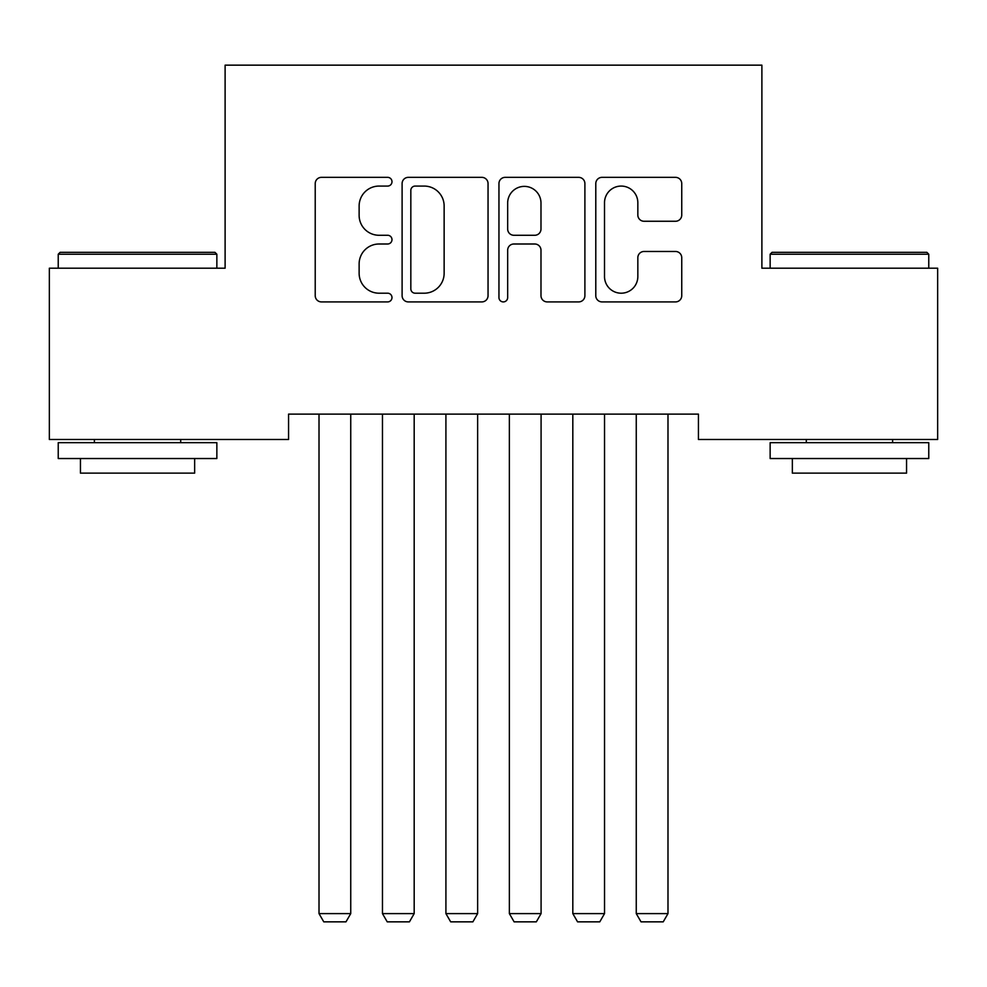<?xml version="1.0" encoding="UTF-8"?>
<svg xmlns="http://www.w3.org/2000/svg" width="987" height="987" viewBox="0 0 987 987"><rect width="100%" height="100%" fill="white"/><g stroke="black" fill="none" stroke-linecap="round" stroke-linejoin="round"><path stroke-width="1.48" d="M391.987 181.719A4.355 4.355 0 0 0 387.62 177.352L321.454 177.352A6.23 6.23 0 0 0 315.223 183.582L315.223 295.693A6.23 6.23 0 0 0 321.454 301.911L387.62 301.911A4.355 4.355 0 0 0 391.987 297.556A4.355 4.355 0 0 0 387.62 293.201L379.057 293.201A19.925 19.925 0 0 1 359.132 273.263L359.132 263.924A19.925 19.925 0 0 1 379.057 243.999L387.62 243.999A4.355 4.355 0 0 0 391.987 239.631A4.355 4.355 0 0 0 387.62 235.276L379.057 235.276A19.925 19.925 0 0 1 359.132 215.351L359.132 205.999A19.925 19.925 0 0 1 379.057 186.074L387.62 186.074A4.355 4.355 0 0 0 391.987 181.719M675.515 221.261A6.23 6.23 0 0 0 681.746 215.03L681.746 183.582A6.23 6.23 0 0 0 675.515 177.352L602.021 177.352A6.23 6.23 0 0 0 595.79 183.582L595.79 295.693A6.23 6.23 0 0 0 602.021 301.911L675.515 301.911A6.23 6.23 0 0 0 681.746 295.693L681.746 257.693A6.23 6.23 0 0 0 675.515 251.475L644.067 251.475A6.23 6.23 0 0 0 637.836 257.693L637.836 276.533A16.656 16.656 0 0 1 621.181 293.201A16.656 16.656 0 0 1 604.513 276.533L604.513 202.73A16.656 16.656 0 0 1 621.181 186.074A16.656 16.656 0 0 1 637.836 202.73L637.836 215.03A6.23 6.23 0 0 0 644.067 221.261L675.515 221.261M698.438 414.121L288.562 414.121L288.562 439.499L49.35 439.499L49.35 268.193L225.11 268.193L225.11 65.154L761.89 65.154L761.89 268.193L937.65 268.193L937.65 439.499L698.438 439.499L698.438 414.121M488.047 183.582A6.23 6.23 0 0 0 481.816 177.352L408.334 177.352A6.23 6.23 0 0 0 402.104 183.582L402.104 295.693A6.23 6.23 0 0 0 408.334 301.911L481.816 301.911A6.23 6.23 0 0 0 488.047 295.693L488.047 183.582M505.184 177.352L578.666 177.352A6.23 6.23 0 0 1 584.896 183.582L584.896 295.693A6.23 6.23 0 0 1 578.666 301.911L547.217 301.911A6.23 6.23 0 0 1 540.987 295.693L540.987 250.229A6.23 6.23 0 0 0 534.757 243.999L513.894 243.999A6.23 6.23 0 0 0 507.663 250.229L507.663 297.556A4.355 4.355 0 0 1 503.308 301.911A4.355 4.355 0 0 1 498.953 297.556L498.953 183.582A6.23 6.23 0 0 1 505.184 177.352M415.182 186.074A4.355 4.355 0 0 0 410.826 190.429L410.826 288.833A4.355 4.355 0 0 0 415.182 293.201L424.213 293.201A19.925 19.925 0 0 0 444.138 273.263L444.138 205.999A19.925 19.925 0 0 0 424.213 186.074L415.182 186.074M540.987 203.051A16.656 16.656 0 0 0 524.331 186.383A16.656 16.656 0 0 0 507.663 203.051L507.663 229.046A6.23 6.23 0 0 0 513.894 235.276L534.757 235.276A6.23 6.23 0 0 0 540.987 229.046L540.987 203.051M350.743 414.121L350.743 913.604L319.011 913.604L319.011 414.121M350.743 913.604L345.981 921.846L323.773 921.846L319.011 913.604M414.182 414.121L414.182 913.604L382.462 913.604L382.462 414.121M414.182 913.604L409.432 921.846L387.225 921.846L382.462 913.604M477.634 414.121L477.634 913.604L445.914 913.604L445.914 414.121M477.634 913.604L472.884 921.846L450.677 921.846L445.914 913.604M58.233 254.227L60.133 252.327L214.956 252.327L216.856 254.227L58.233 254.227L58.233 268.193M216.856 458.536L58.233 458.536L58.233 442.682L216.856 442.682L216.856 458.536M194.649 458.536L194.649 473.131L80.441 473.131L80.441 458.536M770.144 254.227L772.044 252.327L926.867 252.327L928.767 254.227L770.144 254.227L770.144 268.193M928.767 458.536L770.144 458.536L770.144 442.682L928.767 442.682L928.767 458.536M906.559 458.536L906.559 473.131L792.351 473.131L792.351 458.536M541.086 414.121L541.086 913.604L509.366 913.604L509.366 414.121M541.086 913.604L536.323 921.846L514.116 921.846L509.366 913.604M604.537 414.121L604.537 913.604L572.818 913.604L572.818 414.121M604.537 913.604L599.775 921.846L577.568 921.846L572.818 913.604M667.989 414.121L667.989 913.604L636.257 913.604L636.257 414.121M667.989 913.604L663.227 921.846L641.019 921.846L636.257 913.604M216.856 268.193L216.856 254.227M180.695 442.682L180.695 439.499M94.394 442.682L94.394 439.499M928.767 268.193L928.767 254.227M892.606 442.682L892.606 439.499M806.305 442.682L806.305 439.499"/></g></svg>
